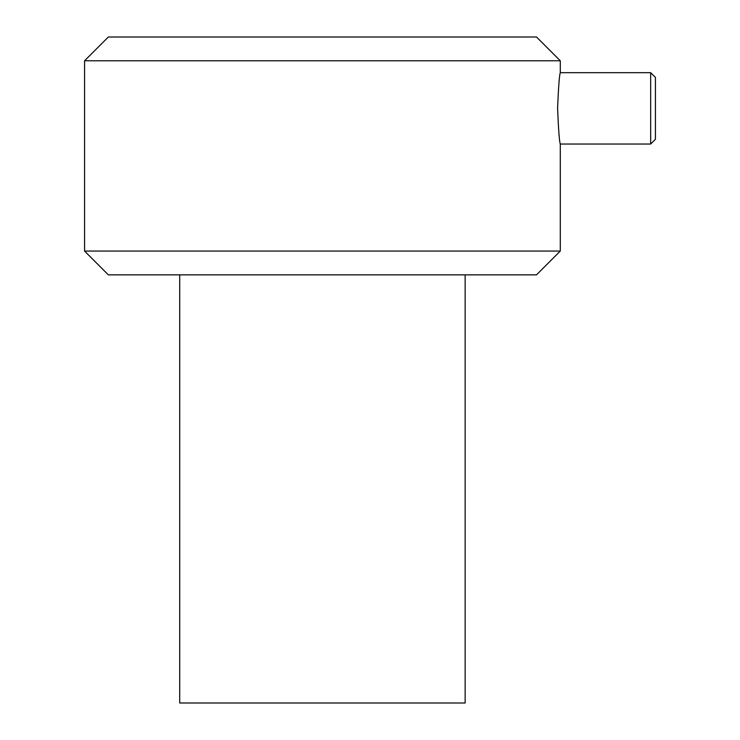<?xml version="1.0" encoding="UTF-8"?>
<svg xmlns="http://www.w3.org/2000/svg" width="740" height="740" viewBox="0 0 740 740"><rect width="100%" height="100%" fill="white"/><g stroke="black" fill="none" stroke-linecap="round" stroke-linejoin="round"><path stroke-width="1.11" d="M179.718 274.854L179.718 703L465.146 703L465.146 274.854M655.427 108.355L655.427 77.432L650.673 72.677L650.673 144.032L655.427 139.277L655.427 108.355M557.59 108.355C558.496 86.691 559.394 74.796 560.282 72.677C559.394 74.796 558.496 86.691 557.59 108.355C558.496 130.018 559.394 141.913 560.282 144.032C559.394 141.913 558.496 130.018 557.59 108.355M84.573 60.782L560.282 60.782L536.5 37L108.355 37L84.573 60.782L84.573 251.073L560.282 251.073L536.5 274.854L108.355 274.854L84.573 251.073M560.282 251.073L560.282 144.032L650.673 144.032M560.282 60.782L560.282 72.677L650.673 72.677"/></g></svg>
